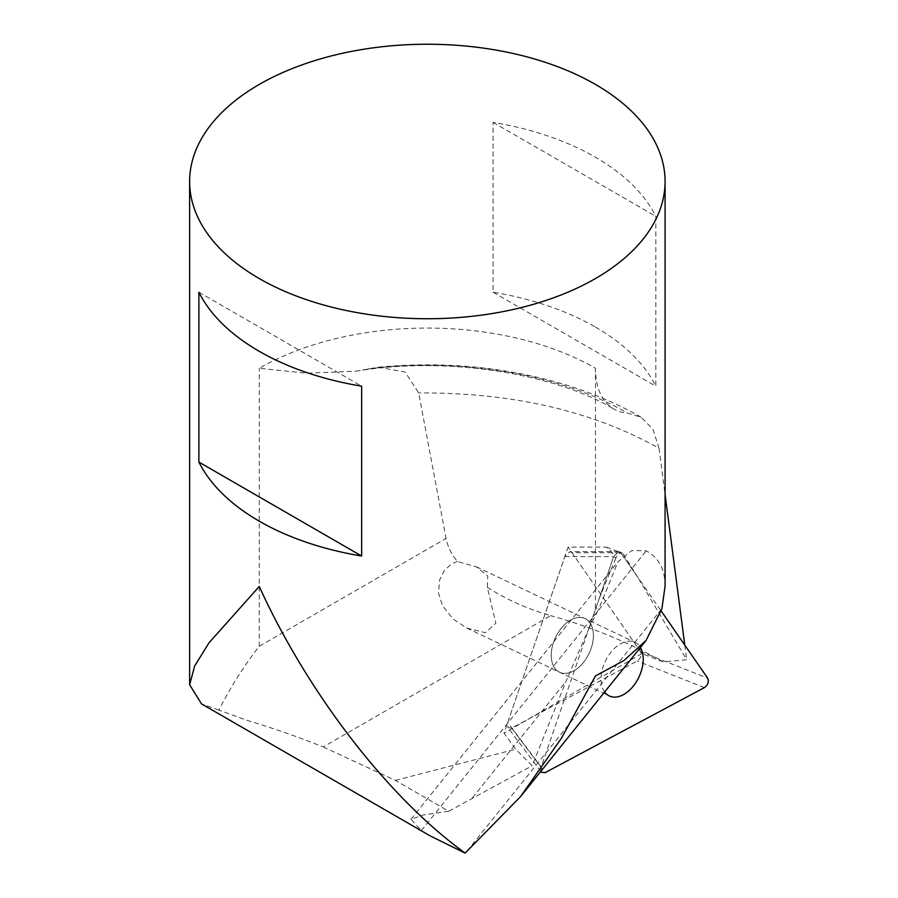 <?xml version="1.0" encoding="UTF-8"?>
<svg xmlns="http://www.w3.org/2000/svg" width="898" height="898" viewBox="0 0 898 898"><rect width="100%" height="100%" fill="white"/><g stroke="black" fill="none" stroke-linecap="round" stroke-linejoin="round"><path stroke-width="0.67" stroke-dasharray="4.49 3.37" d="M572.015 552.741L569.927 551.596L564.853 556.558L507.718 722.441L507.942 727.638L511.624 728.076L637.21 661.04C640.79 658.301 641.879 655.147 640.465 651.578L572.015 552.741L620.81 552.741L661.254 611.134M540.91 771.281L541.168 767.038L613.648 556.569L618.733 551.608L620.81 552.741M593.398 635.066A29.713 18.589 115.5 0 0 585.092 618.576A29.713 18.589 115.5 0 0 555.536 637.412A29.713 18.589 115.5 0 0 559.533 672.232A29.713 18.589 115.5 0 0 581.837 664.307A29.713 18.589 115.5 0 0 593.398 635.066A29.713 18.589 -64.5 0 1 581.837 664.307A29.713 18.589 -64.5 0 1 559.533 672.232A29.713 18.589 -64.5 0 1 552.966 644.068A29.713 18.589 -64.5 0 1 575.831 617.936A29.713 18.589 -64.5 0 1 585.092 618.576A29.713 18.589 -64.5 0 1 593.398 635.066M604.646 691.988A29.713 18.589 -64.5 0 1 607.654 656.898A29.713 18.589 -64.5 0 1 634.908 642.306A29.713 18.589 -64.5 0 1 640.409 647.503M457.374 561.519L451.84 563.663L444.465 570.32L439.582 580.097L438.527 593.095L442.501 605.712L453.344 619.25L466.78 628.061L485.459 632.731L495.876 623.178L487.356 587.382L487.76 576L476.367 566.795L457.374 561.519C451.38 554.088 447.608 546.399 446.059 538.43L418.67 392.931L405.121 372.053L378.238 367.215L355.866 371.211L306.42 373.209L259.253 368.27A237.723 137.248 180 0 1 595.453 368.27A89.149 51.467 120 0 0 613.906 409.084A89.149 51.467 120 0 0 627.545 413.159L641.172 417.233L653.003 429.39L659.02 448.27C592.085 410.824 511.916 392.381 418.535 392.954M487.367 587.382C506.921 599.785 528.013 609.203 550.631 615.624L323.201 746.934C297.025 736.517 271.768 727.706 247.444 720.499L218.876 710.105C230.225 687.576 243.684 666.305 259.253 646.279L446.059 538.43M606.363 547.106L622.325 553.146C619.923 552.596 617.79 554.167 615.938 557.86L613.592 556.749C614.086 554.515 611.673 551.305 606.363 547.106L568.108 547.095L504.025 733.172L515.688 749.19L532.166 765.736L565.965 681.447L588.774 628.802L613.592 556.749M620.888 552.854L637.378 576.673L686.701 659.761L662.96 661.826L641.857 653.598L568.108 547.095M599.123 598.753L615.938 557.86M588.774 628.802L598.573 609.271L595.958 607.946M623.212 553.954L637.378 576.673M641.857 653.598L504.025 733.172M659.02 448.27L665.081 494.54M684.792 645.123L686.701 659.761M662.96 661.826C629.083 642.497 591.647 627.096 550.631 615.624M323.201 746.934L395.344 780.373L448.809 811.242L532.166 765.736M595.453 607.924L595.453 368.27M395.344 780.373L515.688 749.19M595.453 327.074A237.723 137.248 180 0 1 655.821 386.185L655.821 216.339A237.723 137.248 0 0 0 595.453 157.229A237.723 137.248 0 0 0 493.058 122.375L493.058 292.22A237.723 137.248 180 0 1 595.453 327.074M218.876 710.105L201.534 703.875M665.081 586.091C664.98 569.231 658.694 557.49 646.223 550.844L631.687 550.553L618.026 561.733L598.64 609.282M448.809 811.242L423.564 814.969L411.037 819.279L421.353 830.583L430.288 835.959M367.854 368.966C460.09 357.034 561.396 374.343 627.545 413.159M198.885 292.22L361.647 386.185M493.058 292.22L655.821 386.185M493.058 122.375L655.821 216.339M564.853 556.558L613.648 556.569M541.168 767.038L507.718 722.441M511.624 728.076L545.075 772.673M704.414 687.621L637.21 661.04M640.465 651.578L707.669 678.158M472.415 797.828L565.965 681.447M259.253 646.279L259.253 368.27M661.927 608.642L465.939 852.46M421.353 830.583L646.223 550.844M618.733 551.608L569.927 551.596M540.787 771.438L507.942 727.638M466.78 628.061L609.349 695.961M476.367 566.795L634.908 642.306M618.643 551.394L622.325 553.146M411.015 819.257L618.026 561.733M641.161 417.244C614.378 401.911 584.968 389.889 552.921 381.179C496.605 366.115 438.37 361.467 378.238 367.237M355.866 371.211C447.26 355.776 555.503 373.804 613.906 409.084"/><path stroke-width="1.35" d="M661.254 611.134L707.669 678.158C709.083 681.728 707.994 684.882 704.414 687.621L545.075 772.673L541.382 772.235L540.91 771.281M640.409 647.503A29.713 18.589 -64.5 0 1 643.226 658.795A29.713 18.589 -64.5 0 1 631.653 688.036A29.713 18.589 -64.5 0 1 609.349 695.961A29.713 18.589 -64.5 0 1 604.646 691.988M665.081 494.54L684.792 645.123M595.453 84.434A237.723 137.248 180 0 1 665.081 181.486A237.723 137.248 180 0 1 427.347 318.745A237.723 137.248 180 0 1 189.624 181.486A237.723 137.248 180 0 1 336.368 54.688A237.723 137.248 180 0 1 595.453 84.434M465.142 853.1L430.288 835.959L201.522 703.886L189.635 684.725L194.653 666.058L208.987 642.845L259.253 586.461C306.409 690.169 385.904 795.751 465.142 853.1L520.47 796.706L561.463 738.145L595.453 675.958L624.031 660.468L646.055 640.454L661.927 608.642L665.081 586.091L665.081 181.486M361.647 556.03A237.723 137.248 180 0 1 198.885 462.055L198.885 292.22A237.723 137.248 0 0 0 361.647 386.185L361.647 556.03L198.885 462.055M541.382 772.235L540.787 771.438M189.624 181.486L189.624 684.725M520.47 796.706L646.066 640.465"/></g></svg>
